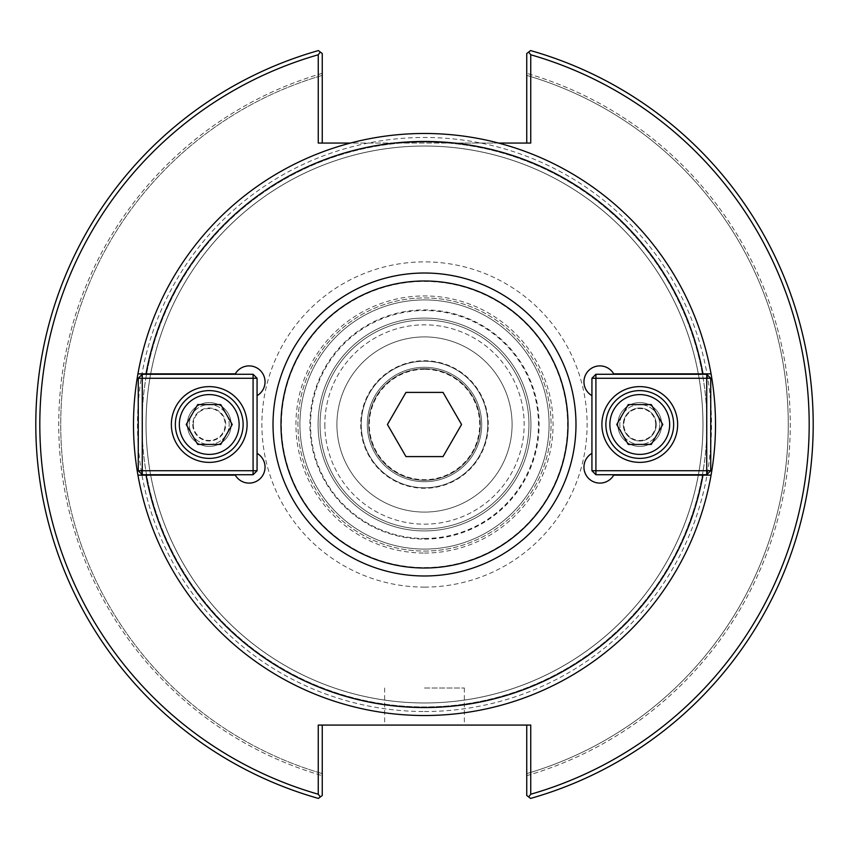 <?xml version="1.0" encoding="UTF-8"?>
<svg xmlns="http://www.w3.org/2000/svg" width="849" height="849" viewBox="0 0 849 849"><rect width="100%" height="100%" fill="white"/><g stroke="black" fill="none" stroke-linecap="round" stroke-linejoin="round"><path stroke-width="0.64" stroke-dasharray="4.25 3.18" d="M424.5 146.049A278.451 278.451 0 0 1 702.951 424.5A278.451 278.451 0 0 1 424.5 702.951A278.451 278.451 0 0 1 146.049 424.5A278.451 278.451 0 0 1 424.5 146.049A278.451 278.451 0 0 0 146.049 424.5A278.451 278.451 0 0 0 424.5 702.951A278.451 278.451 0 0 0 702.951 424.5A278.451 278.451 0 0 0 424.5 146.049A278.483 278.483 0 0 0 146.017 424.5A278.483 278.483 0 0 0 424.5 702.983A278.483 278.483 0 0 0 702.983 424.5A278.483 278.483 0 0 0 424.5 146.017A278.483 278.483 0 0 0 146.017 424.5A278.483 278.483 0 0 0 424.5 702.983A278.483 278.483 0 0 0 702.983 424.5A278.483 278.483 0 0 0 424.5 146.017A278.451 278.451 0 0 0 146.049 424.5A278.451 278.451 0 0 0 424.5 702.951A278.451 278.451 0 0 0 702.951 424.5A278.451 278.451 0 0 0 424.5 146.049M498.501 143.057L350.499 143.057M146.028 373.868L235.29 373.868A15.951 15.951 0 0 1 260.378 370.567A15.951 15.951 0 0 1 257.067 395.655L257.067 453.345A15.951 15.951 0 0 1 260.378 478.433A15.951 15.951 0 0 1 235.29 475.132L146.028 475.132M192.755 424.5A16.481 16.481 0 0 0 209.236 440.981A16.481 16.481 0 0 0 225.717 424.5A16.481 16.481 0 0 0 209.236 408.019A16.481 16.481 0 0 0 192.755 424.5A16.481 16.481 0 0 0 209.236 440.981A16.481 16.481 0 0 0 225.717 424.5A16.481 16.481 0 0 0 209.236 408.019A16.481 16.481 0 0 0 192.755 424.5M257.067 395.655L257.067 453.345M702.972 475.132L613.71 475.132A15.951 15.951 0 0 1 588.622 478.433A15.951 15.951 0 0 1 591.933 453.345L591.933 395.655A15.951 15.951 0 0 1 588.622 370.567A15.951 15.951 0 0 1 613.71 373.868L702.972 373.868M656.245 424.5A16.481 16.481 0 0 0 639.764 408.019A16.481 16.481 0 0 0 623.283 424.5A16.481 16.481 0 0 0 639.764 440.981A16.481 16.481 0 0 0 656.245 424.5A16.481 16.481 0 0 1 639.764 440.981A16.481 16.481 0 0 1 623.283 424.5A16.481 16.481 0 0 1 639.764 408.019A16.481 16.481 0 0 1 656.245 424.5M591.933 453.345L591.933 395.655M324.838 424.5A99.662 99.662 0 0 0 424.5 524.162A99.662 99.662 0 0 0 524.162 424.5A99.662 99.662 0 0 0 424.5 324.838A99.662 99.662 0 0 0 324.838 424.5A99.662 99.662 0 0 1 424.5 324.838A99.662 99.662 0 0 1 524.162 424.5A99.662 99.662 0 0 1 424.5 524.162A99.662 99.662 0 0 1 324.838 424.5M481.712 424.5A57.212 57.212 0 0 0 395.899 374.95A57.212 57.212 0 0 0 395.899 474.05A57.212 57.212 0 0 0 481.712 424.5A57.212 57.212 0 0 0 424.5 367.288A57.212 57.212 0 0 0 367.288 424.5A57.212 57.212 0 0 0 424.5 481.712A57.212 57.212 0 0 0 481.712 424.5M424.5 549.08A124.58 124.58 0 0 0 549.08 424.5A124.58 124.58 0 0 0 424.5 299.92A124.58 124.58 0 0 0 299.92 424.5A124.58 124.58 0 0 0 424.5 549.08A124.58 124.58 0 0 0 549.08 424.5A124.58 124.58 0 0 0 424.5 299.92A124.58 124.58 0 0 0 299.92 424.5A124.58 124.58 0 0 0 424.5 549.08A124.58 124.58 0 0 0 549.08 424.5A124.58 124.58 0 0 0 424.5 299.92A124.58 124.58 0 0 0 299.92 424.5A124.58 124.58 0 0 0 424.5 549.08M424.5 551.065A126.565 126.565 0 0 0 551.065 424.5A126.565 126.565 0 0 0 424.5 297.935A126.565 126.565 0 0 0 297.935 424.5A126.565 126.565 0 0 0 424.5 551.065A126.565 126.565 0 0 0 551.065 424.5A126.565 126.565 0 0 0 424.5 297.935A126.565 126.565 0 0 0 297.935 424.5A126.565 126.565 0 0 0 424.5 551.065A126.565 126.565 0 0 0 551.065 424.5A126.565 126.565 0 0 0 424.5 297.935A126.565 126.565 0 0 0 297.935 424.5A126.565 126.565 0 0 0 424.5 551.065M424.5 715.505A291.005 291.005 0 0 0 715.505 424.5A291.005 291.005 0 0 0 424.5 133.495A291.005 291.005 0 0 0 133.495 424.5A291.005 291.005 0 0 0 424.5 715.505M336.915 424.5A87.585 87.585 0 0 1 424.5 336.915A87.585 87.585 0 0 1 512.085 424.5A87.585 87.585 0 0 1 424.5 512.085A87.585 87.585 0 0 1 336.915 424.5A87.585 87.585 0 0 0 468.298 500.348A87.585 87.585 0 0 0 468.298 348.652A87.585 87.585 0 0 0 336.915 424.5M526.751 725.078L530.742 725.078L530.742 794.229L528.672 796.956L530.593 798.421L526.751 795.502L526.751 725.078L318.258 725.078L322.249 725.078L322.249 795.502L322.249 773.598L322.249 795.502L318.407 798.421A388.672 388.672 0 0 1 318.407 50.579A388.672 388.672 0 0 0 318.407 798.421A388.672 388.672 0 0 1 318.407 50.579L322.249 53.498L322.249 75.402L322.249 53.498L318.407 50.579L322.249 53.498L322.249 143.057L318.258 143.057L400.452 143.057A282.462 282.462 0 0 0 142.494 440.535A282.462 282.462 0 0 0 432.523 706.856A282.462 282.462 0 0 0 706.962 424.5A282.441 282.441 0 0 0 424.5 142.059A282.441 282.441 0 0 0 142.059 424.5A282.441 282.441 0 0 0 424.5 706.941A282.441 282.441 0 0 0 706.941 424.5A282.462 282.462 0 0 0 448.548 143.057L530.742 143.057L526.751 143.057L526.751 53.498L526.751 73.332L526.751 53.498L530.593 50.579L526.751 53.498L528.672 52.044L530.742 54.771L530.742 143.057L526.751 143.057M526.751 75.402L526.751 73.332L526.751 75.402A363.765 363.765 0 0 1 526.751 773.598A363.765 363.765 0 0 0 526.751 75.402A363.765 363.765 0 0 1 526.751 773.598M528.672 796.956L530.593 798.421A388.672 388.672 0 0 0 530.593 50.579L528.672 52.044M322.249 143.057L318.258 143.057L318.258 54.771L320.328 52.044M318.258 54.771A384.693 384.693 0 0 0 318.258 794.229L318.258 725.078L322.249 725.078M320.328 796.956L318.407 798.421L320.328 796.956L318.258 794.229M530.742 794.229A384.693 384.693 0 0 0 530.742 54.771M530.593 798.421A388.672 388.672 0 0 0 530.593 50.579A388.672 388.672 0 0 1 530.593 798.421M424.5 687.998L464.361 687.998L424.5 687.998M424.5 725.078L384.639 725.078L424.5 725.078M448.548 143.057A282.462 282.462 0 0 0 400.452 143.057L448.548 143.057M322.249 75.402A363.765 363.765 0 0 0 322.249 773.598A363.765 363.765 0 0 1 322.249 75.402A363.765 363.765 0 0 0 322.249 773.598M530.933 424.5A106.433 106.433 0 0 0 424.5 318.067A106.433 106.433 0 0 0 318.067 424.5A106.433 106.433 0 0 0 424.5 530.933A106.433 106.433 0 0 0 530.933 424.5M424.5 318.067A106.433 106.433 0 0 0 318.067 424.5A106.433 106.433 0 0 0 424.5 530.933A106.433 106.433 0 0 0 530.933 424.5A106.433 106.433 0 0 0 424.5 318.067M424.5 320.052A104.448 104.448 0 0 0 320.052 424.5A104.448 104.448 0 0 0 424.5 528.948A104.448 104.448 0 0 0 528.948 424.5A104.448 104.448 0 0 0 424.5 320.052A104.448 104.448 0 0 0 320.052 424.5A104.448 104.448 0 0 0 424.5 528.948A104.448 104.448 0 0 0 528.948 424.5A104.448 104.448 0 0 0 424.5 320.052A104.448 104.448 0 0 0 320.052 424.5A104.448 104.448 0 0 0 424.5 528.948A104.448 104.448 0 0 0 528.948 424.5A104.448 104.448 0 0 0 424.5 320.052A104.448 104.448 0 0 0 320.052 424.5A104.448 104.448 0 0 0 424.5 528.948A104.448 104.448 0 0 0 528.948 424.5A104.448 104.448 0 0 0 424.5 320.052M424.5 587.115A162.615 162.615 0 0 0 587.115 424.5A162.615 162.615 0 0 0 424.5 261.885A162.615 162.615 0 0 0 261.885 424.5A162.615 162.615 0 0 0 424.5 587.115M655.715 424.5A15.951 15.951 0 0 0 631.794 410.693A15.951 15.951 0 0 0 631.794 438.307A15.951 15.951 0 0 0 655.715 424.5M659.694 424.5A19.93 19.93 0 0 1 639.764 444.43A19.93 19.93 0 0 1 619.834 424.5A19.93 19.93 0 0 1 639.764 404.57A19.93 19.93 0 0 1 659.694 424.5A19.93 19.93 0 0 0 639.764 404.57A19.93 19.93 0 0 0 619.834 424.5A19.93 19.93 0 0 0 639.764 444.43A19.93 19.93 0 0 0 659.694 424.5M616.756 424.5L628.26 404.57L651.279 404.57L662.782 424.5L651.279 444.43L628.26 444.43L616.756 424.5M605.878 424.5A33.886 33.886 0 0 1 639.764 390.614A33.886 33.886 0 0 1 673.65 424.5A33.886 33.886 0 0 1 639.764 458.386A33.886 33.886 0 0 1 605.878 424.5M595.913 378.261L595.913 374.271L591.933 378.261L595.913 378.261L595.913 470.739L591.933 470.739L595.913 474.729L595.913 470.739L706.739 470.739L706.739 474.729L710.73 470.739L706.739 470.739L706.739 378.261L710.73 378.261L706.739 374.271L706.739 378.261L595.913 378.261M591.933 470.739L591.933 378.261M706.739 474.729L595.913 474.729M710.73 378.261L710.73 470.739M595.913 374.271L706.739 374.271M661.689 424.5A21.925 21.925 0 0 0 628.801 405.514A21.925 21.925 0 0 0 628.801 443.486A21.925 21.925 0 0 0 661.689 424.5A21.925 21.925 0 0 0 628.801 405.514A21.925 21.925 0 0 0 628.801 443.486A21.925 21.925 0 0 0 661.689 424.5M601.899 424.5A37.876 37.876 0 0 0 639.764 462.376A37.876 37.876 0 0 0 677.64 424.5A37.876 37.876 0 0 0 639.764 386.624A37.876 37.876 0 0 0 601.899 424.5M193.285 424.5A15.951 15.951 0 0 0 217.206 438.307A15.951 15.951 0 0 0 217.206 410.693A15.951 15.951 0 0 0 193.285 424.5M189.306 424.5A19.93 19.93 0 0 1 209.236 404.57A19.93 19.93 0 0 1 229.166 424.5A19.93 19.93 0 0 1 209.236 444.43A19.93 19.93 0 0 1 189.306 424.5A19.93 19.93 0 0 0 209.236 444.43A19.93 19.93 0 0 0 229.166 424.5A19.93 19.93 0 0 0 209.236 404.57A19.93 19.93 0 0 0 189.306 424.5M232.244 424.5L220.74 444.43L197.721 444.43L186.218 424.5L197.721 404.57L220.74 404.57L232.244 424.5M243.122 424.5A33.886 33.886 0 0 1 209.236 458.386A33.886 33.886 0 0 1 175.35 424.5A33.886 33.886 0 0 1 209.236 390.614A33.886 33.886 0 0 1 243.122 424.5M253.087 470.739L253.087 474.729L257.067 470.739L253.087 470.739L253.087 378.261L257.067 378.261L253.087 374.271L253.087 378.261L142.261 378.261L142.261 374.271L138.27 378.261L142.261 378.261L142.261 470.739L138.27 470.739L142.261 474.729L142.261 470.739L253.087 470.739M257.067 378.261L257.067 470.739M142.261 374.271L253.087 374.271M138.27 470.739L138.27 378.261M253.087 474.729L142.261 474.729M187.311 424.5A21.925 21.925 0 0 0 220.199 443.486A21.925 21.925 0 0 0 220.199 405.514A21.925 21.925 0 0 0 187.311 424.5A21.925 21.925 0 0 0 220.199 443.486A21.925 21.925 0 0 0 220.199 405.514A21.925 21.925 0 0 0 187.311 424.5M247.101 424.5A37.876 37.876 0 0 0 209.236 386.624A37.876 37.876 0 0 0 171.36 424.5A37.876 37.876 0 0 0 209.236 462.376A37.876 37.876 0 0 0 247.101 424.5M443.029 456.592L405.971 456.592L387.441 424.5L405.971 392.408L443.029 392.408L461.559 424.5L443.029 456.592M424.5 487.782A63.282 63.282 0 0 0 487.782 424.5A63.282 63.282 0 0 0 424.5 361.218A63.282 63.282 0 0 0 361.218 424.5A63.282 63.282 0 0 0 424.5 487.782A63.282 63.282 0 0 0 487.782 424.5A63.282 63.282 0 0 0 424.5 361.218A63.282 63.282 0 0 0 361.218 424.5A63.282 63.282 0 0 0 424.5 487.782M424.5 369.315A55.185 55.185 0 0 0 369.315 424.5A55.185 55.185 0 0 0 424.5 479.685A55.185 55.185 0 0 0 479.685 424.5A55.185 55.185 0 0 0 424.5 369.315M424.5 480.311A55.811 55.811 0 0 0 480.311 424.5A55.811 55.811 0 0 0 424.5 368.689A55.811 55.811 0 0 0 368.689 424.5A55.811 55.811 0 0 0 424.5 480.311A55.811 55.811 0 0 0 480.311 424.5A55.811 55.811 0 0 0 424.5 368.689A55.811 55.811 0 0 0 368.689 424.5A55.811 55.811 0 0 0 424.5 480.311A55.811 55.811 0 0 0 480.311 424.5A55.811 55.811 0 0 0 424.5 368.689A55.811 55.811 0 0 0 368.689 424.5A55.811 55.811 0 0 0 424.5 480.311M424.5 568.013A143.513 143.513 0 0 0 568.013 424.5A143.513 143.513 0 0 0 424.5 280.987A143.513 143.513 0 0 0 280.987 424.5A143.513 143.513 0 0 0 424.5 568.013M424.5 575.983A151.483 151.483 0 0 0 575.983 424.5A151.483 151.483 0 0 0 424.5 273.017A151.483 151.483 0 0 0 273.017 424.5A151.483 151.483 0 0 0 424.5 575.983M400.792 143.057A282.441 282.441 0 0 0 142.059 424.5A282.441 282.441 0 0 0 416.594 706.824A282.441 282.441 0 0 0 706.495 440.313A282.441 282.441 0 0 0 448.208 143.057M424.5 553.06A128.56 128.56 0 0 0 553.06 424.5A128.56 128.56 0 0 0 424.5 295.94A128.56 128.56 0 0 0 295.94 424.5A128.56 128.56 0 0 0 424.5 553.06M424.5 539.104A114.604 114.604 0 0 0 539.104 424.5A114.604 114.604 0 0 0 424.5 309.896A114.604 114.604 0 0 0 309.896 424.5A114.604 114.604 0 0 0 424.5 539.104M424.5 711.526A287.026 287.026 0 0 0 711.526 424.5A287.026 287.026 0 0 0 424.5 137.474A287.026 287.026 0 0 0 137.474 424.5A287.026 287.026 0 0 0 424.5 711.526M526.751 775.668A365.749 365.749 0 0 0 526.751 73.332A365.749 365.749 0 0 1 526.751 775.668M322.249 73.332A365.749 365.749 0 0 0 322.249 775.668A365.749 365.749 0 0 1 322.249 73.332M424.5 538.457A113.957 113.957 0 0 0 538.457 424.5A113.957 113.957 0 0 0 424.5 310.543A113.957 113.957 0 0 0 310.543 424.5A113.957 113.957 0 0 0 424.5 538.457M424.5 567.588A143.088 143.088 0 0 0 567.588 424.5A143.088 143.088 0 0 0 424.5 281.412A143.088 143.088 0 0 0 281.412 424.5A143.088 143.088 0 0 0 424.5 567.588M488.281 424.5A63.781 63.781 0 0 0 424.5 360.719A63.781 63.781 0 0 0 360.719 424.5A63.781 63.781 0 0 0 424.5 488.281A63.781 63.781 0 0 0 488.281 424.5M384.639 687.998L384.639 725.078M464.361 687.998L464.361 725.078"/><path stroke-width="1.27" d="M257.067 453.345A15.951 15.951 0 0 1 260.378 478.433A15.951 15.951 0 0 1 235.29 475.132L137.931 475.132A291.005 291.005 0 0 1 137.931 373.868L235.29 373.868A15.951 15.951 0 0 1 260.378 370.567A15.951 15.951 0 0 1 257.067 395.655M137.931 373.868L146.028 373.868A283.035 283.035 0 0 1 702.972 373.868L711.069 373.868A291.005 291.005 0 0 0 137.931 373.868M591.933 395.655A15.951 15.951 0 0 1 588.622 370.567A15.951 15.951 0 0 1 613.71 373.868L711.069 373.868A291.005 291.005 0 0 1 711.069 475.132L702.972 475.132A283.035 283.035 0 0 1 146.028 475.132L137.931 475.132A291.005 291.005 0 0 0 711.069 475.132L613.71 475.132A15.951 15.951 0 0 1 588.622 478.433A15.951 15.951 0 0 1 591.933 453.345M498.501 143.057L530.742 143.057L530.742 54.771L528.672 52.044L526.751 53.498L526.751 143.057M528.672 52.044L530.593 50.579A388.672 388.672 0 0 1 530.593 798.421L528.672 796.956L530.742 794.229A384.693 384.693 0 0 0 530.742 54.771M322.249 143.057L322.249 53.498L320.328 52.044L318.258 54.771L318.258 143.057L350.499 143.057M318.258 54.771A384.693 384.693 0 0 0 318.258 794.229L320.328 796.956L318.407 798.421A388.672 388.672 0 0 1 318.407 50.579L320.328 52.044M530.742 794.229L530.742 725.078L318.258 725.078L318.258 794.229M526.751 725.078L526.751 795.502L528.672 796.956M320.328 796.956L322.249 795.502L322.249 725.078M616.756 424.5L628.26 404.57L651.279 404.57L662.782 424.5L651.279 444.43L628.26 444.43L616.756 424.5M609.869 424.5A29.895 29.895 0 0 1 654.717 398.606A29.895 29.895 0 0 1 654.717 450.394A29.895 29.895 0 0 1 609.869 424.5M605.878 424.5A33.886 33.886 0 0 0 639.764 458.386A33.886 33.886 0 0 0 673.65 424.5A33.886 33.886 0 0 0 639.764 390.614A33.886 33.886 0 0 0 605.878 424.5M595.913 374.271L595.913 378.261L591.933 378.261L595.913 374.271L706.739 374.271L710.73 378.261L706.739 378.261L706.739 374.271M591.933 470.739L595.913 470.739L595.913 474.729L591.933 470.739L591.933 378.261M706.739 474.729L706.739 470.739L710.73 470.739L706.739 474.729L595.913 474.729M706.739 378.261L706.739 470.739L595.913 470.739L595.913 378.261L706.739 378.261M710.73 470.739L710.73 378.261M601.899 424.5A37.876 37.876 0 0 1 639.764 386.624A37.876 37.876 0 0 1 677.64 424.5A37.876 37.876 0 0 1 639.764 462.376A37.876 37.876 0 0 1 601.899 424.5M232.244 424.5L220.74 444.43L197.721 444.43L186.218 424.5L197.721 404.57L220.74 404.57L232.244 424.5M239.131 424.5A29.895 29.895 0 0 1 194.283 450.394A29.895 29.895 0 0 1 194.283 398.606A29.895 29.895 0 0 1 239.131 424.5M243.122 424.5A33.886 33.886 0 0 0 209.236 390.614A33.886 33.886 0 0 0 175.35 424.5A33.886 33.886 0 0 0 209.236 458.386A33.886 33.886 0 0 0 243.122 424.5M253.087 474.729L253.087 470.739L257.067 470.739L253.087 474.729L142.261 474.729L138.27 470.739L142.261 470.739L142.261 474.729M257.067 378.261L253.087 378.261L253.087 374.271L257.067 378.261L257.067 470.739M142.261 374.271L142.261 378.261L138.27 378.261L142.261 374.271L253.087 374.271M142.261 470.739L142.261 378.261L253.087 378.261L253.087 470.739L142.261 470.739M138.27 378.261L138.27 470.739M247.101 424.5A37.876 37.876 0 0 1 209.236 462.376A37.876 37.876 0 0 1 171.36 424.5A37.876 37.876 0 0 1 209.236 386.624A37.876 37.876 0 0 1 247.101 424.5M443.029 456.592L405.971 456.592L387.441 424.5L405.971 392.408L443.029 392.408L461.559 424.5L443.029 456.592M424.5 575.983A151.483 151.483 0 0 0 575.983 424.5A151.483 151.483 0 0 0 424.5 273.017A151.483 151.483 0 0 0 273.017 424.5A151.483 151.483 0 0 0 424.5 575.983M424.5 568.013A143.513 143.513 0 0 0 568.013 424.5A143.513 143.513 0 0 0 424.5 280.987A143.513 143.513 0 0 0 280.987 424.5A143.513 143.513 0 0 0 424.5 568.013"/></g></svg>
